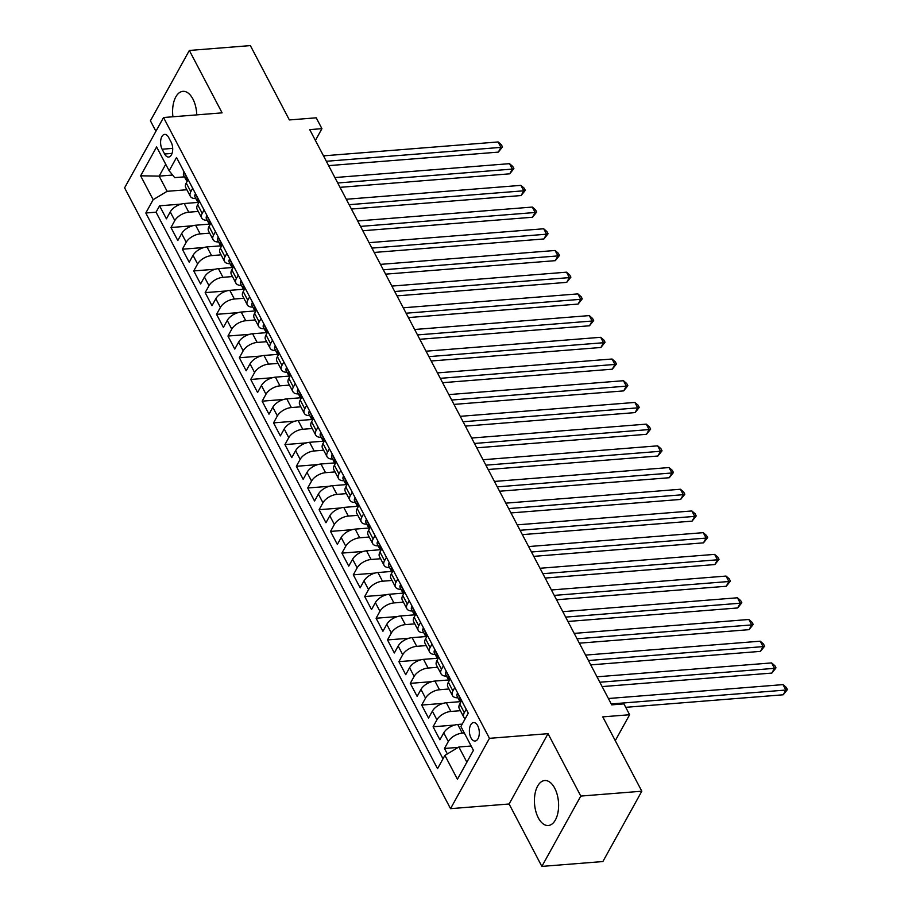<?xml version="1.0" encoding="UTF-8"?>
<svg xmlns="http://www.w3.org/2000/svg" width="912" height="912" viewBox="0 0 912 912"><rect width="100%" height="100%" fill="white"/><g stroke="black" fill="none" stroke-linecap="round" stroke-linejoin="round"><path stroke-width="1.37" d="M554.724 788.196A22.561 12.004 -94.5 0 0 544.726 780.535A22.561 12.004 -94.5 0 0 534.956 794.158A22.561 12.004 -94.5 0 0 538.308 817.847A22.561 12.004 -94.5 0 0 548.306 825.508A22.561 12.004 -94.5 0 0 558.076 811.874A22.561 12.004 -94.5 0 0 554.724 788.196M196.764 114.878A22.561 12.004 -94.5 0 0 192.899 99.009A22.561 12.004 -94.5 0 0 182.902 91.348A22.561 12.004 -94.5 0 0 172.927 116.77M477.717 725.713A9.257 4.925 -94.5 0 0 473.613 722.578A9.257 4.925 -94.5 0 0 469.6 728.164A9.257 4.925 -94.5 0 0 470.98 737.876A9.257 4.925 -94.5 0 0 475.084 741.023A9.257 4.925 -94.5 0 0 479.085 735.437A9.257 4.925 -94.5 0 0 477.717 725.713M541.865 866.4L602.878 861.544L641.809 791.217L580.796 796.073L548.032 733.67L489.459 738.332L450.528 808.659L509.101 803.996L541.865 866.4L580.796 796.073M489.459 738.332L163.533 117.523L124.602 187.849L450.528 808.659M163.533 117.523L222.106 112.86L189.343 50.456L150.412 120.783L155.918 131.271M189.343 50.456L250.355 45.6L289.378 119.939L316.225 117.808L321.925 128.66L309.727 129.629L611.724 704.862L623.922 703.882L629.622 714.734L602.775 716.878L641.809 791.217M198.326 202.396L184.224 203.524A11.571 6.133 152.3 0 0 170.248 211.903L166.406 218.834L159.577 205.816L181.112 204.094M198.28 211.447L188.784 212.2A11.571 6.133 152.3 0 0 174.808 220.579L170.966 227.521L192.512 225.8M170.966 227.521L177.806 240.54L181.648 233.609A11.571 6.133 152.3 0 1 195.613 225.23L209.726 224.101M221.126 245.807L207.013 246.935A11.571 6.133 152.3 0 0 193.048 255.314L189.206 262.246L182.366 249.227L203.912 247.505M232.514 267.512L218.413 268.641A11.571 6.133 152.3 0 0 204.436 277.02L200.594 283.951L193.766 270.932L215.3 269.222M243.914 289.218L229.801 290.347A11.571 6.133 152.3 0 0 215.836 298.726L211.994 305.657L205.154 292.638L226.7 290.928M255.314 310.924L241.201 312.052A11.571 6.133 152.3 0 0 227.236 320.431L223.394 327.374L216.554 314.344L238.1 312.634M266.703 332.641L252.601 333.758A11.571 6.133 152.3 0 0 238.625 342.137L234.783 349.079L227.954 336.049L249.489 334.339M278.103 354.346L263.99 355.463A11.571 6.133 152.3 0 0 250.025 363.842L246.183 370.785L239.343 357.755L260.889 356.045M289.503 376.052L275.39 377.169A11.571 6.133 152.3 0 0 261.425 385.548L257.583 392.491L250.743 379.46L272.289 377.75M300.892 397.757L286.79 398.875A11.571 6.133 152.3 0 0 272.813 407.254L268.972 414.196L262.143 401.166L283.678 399.456M312.292 419.463L298.178 420.58A11.571 6.133 152.3 0 0 284.213 428.959L280.372 435.902L273.532 422.872L295.078 421.162M323.692 441.169L309.578 442.286A11.571 6.133 152.3 0 0 295.613 450.665L291.772 457.607L284.932 444.589L306.478 442.867M335.08 462.874L320.978 464.003A11.571 6.133 152.3 0 0 307.002 472.382L303.16 479.313L296.332 466.294L317.866 464.573M346.48 484.58L332.367 485.708A11.571 6.133 152.3 0 0 318.402 494.087L314.56 501.019L307.72 488L329.266 486.278M357.88 506.285L343.767 507.414A11.571 6.133 152.3 0 0 329.802 515.793L325.96 522.724L319.12 509.705L340.666 507.984M369.269 527.991L355.167 529.12A11.571 6.133 152.3 0 0 341.191 537.499L337.349 544.43L330.52 531.411L352.055 529.701M380.669 549.697L366.556 550.825A11.571 6.133 152.3 0 0 352.591 559.204L348.749 566.135L341.909 553.117L363.455 551.407M392.069 571.402L377.956 572.531A11.571 6.133 152.3 0 0 363.991 580.91L360.149 587.852L353.309 574.822L374.855 573.112M403.457 593.119L389.356 594.236A11.571 6.133 152.3 0 0 375.379 602.615L371.537 609.558L364.709 596.528L386.243 594.818M414.857 614.825L400.744 615.942A11.571 6.133 152.3 0 0 386.779 624.321L382.937 631.264L376.097 618.233L397.643 616.523M426.257 636.53L412.144 637.648A11.571 6.133 152.3 0 0 398.179 646.027L394.337 652.969L387.497 639.939L409.043 638.229M437.646 658.236L423.544 659.353A11.571 6.133 152.3 0 0 409.568 667.732L405.726 674.675L398.897 661.645L420.432 659.935M449.046 679.942L434.933 681.059A11.571 6.133 152.3 0 0 420.968 689.438L417.126 696.38L410.286 683.35L431.832 681.64M460.446 701.647L446.333 702.764A11.571 6.133 152.3 0 0 432.368 711.143L428.526 718.086L421.686 705.067L443.232 703.346M462.213 724.117L457.733 724.481A11.571 6.133 152.3 0 0 443.756 732.86L439.915 739.792L433.086 726.773L454.621 725.051M162.131 149.226L164.639 154.003A8.96 4.765 -94.5 0 0 168.617 157.046A8.96 4.765 -94.5 0 0 172.493 151.631A8.96 4.765 -94.5 0 0 171.16 142.215L168.652 137.438A8.96 4.765 -94.5 0 0 164.684 134.395A8.96 4.765 -94.5 0 0 160.797 139.81A8.96 4.765 -94.5 0 0 162.131 149.226L172.699 148.382M471.151 746.016L458.873 746.996L466.853 762.193L473.419 750.337L460.902 726.488L468.266 713.184L176.518 157.491L169.153 170.795L174.705 177.623L184.441 176.848M473.431 750.359L457.436 779.258L444.908 755.375L437.543 768.679L145.795 212.998L153.159 199.694L140.63 175.811L156.613 146.923L169.153 170.795M464.311 732.997L462.293 733.157L457.733 724.481M460.389 710.699L450.893 711.451L446.333 702.764M448.989 688.993L439.493 689.746L434.933 681.059M437.6 667.288L428.104 668.04L423.544 659.353M426.2 645.582L416.704 646.334L412.144 637.648M414.8 623.865L405.304 624.629L400.744 615.942M403.412 602.159L393.916 602.923L389.356 594.236M392.012 580.454L382.516 581.218L377.956 572.531M380.612 558.748L371.116 559.501L366.556 550.825M369.223 537.043L359.727 537.795L355.167 529.12M357.823 515.337L348.327 516.089L343.767 507.414M346.423 493.631L336.927 494.384L332.367 485.708M335.035 471.926L325.538 472.678L320.978 464.003M323.635 450.22L314.138 450.973L309.578 442.286M312.235 428.515L302.738 429.267L298.178 420.58M300.846 406.809L291.35 407.561L286.79 398.875M289.446 385.103L279.95 385.856L275.39 377.169M278.046 363.386L268.55 364.15L263.99 355.463M266.657 341.681L257.161 342.445L252.601 333.758M255.257 319.975L245.761 320.739L241.201 312.052M243.857 298.27L234.361 299.022L229.801 290.347M232.469 276.564L222.973 277.316L218.413 268.641M221.069 254.858L211.573 255.611L207.013 246.935M209.669 233.153L200.173 233.905L195.613 225.23M159.577 205.816L156.043 212.177L443.015 758.784M462.293 733.157A11.571 6.133 -27.7 0 0 448.316 741.536L444.475 748.478L447.336 753.916M433.086 726.773L436.916 719.83A11.571 6.133 -27.7 0 1 450.893 711.451M421.686 705.067L425.528 698.125A11.571 6.133 -27.7 0 1 439.493 689.746M410.286 683.35L414.128 676.419A11.571 6.133 -27.7 0 1 428.104 668.04M398.897 661.645L402.728 654.713A11.571 6.133 -27.7 0 1 416.704 646.334M387.497 639.939L391.339 633.008A11.571 6.133 -27.7 0 1 405.304 624.629M376.097 618.233L379.939 611.302A11.571 6.133 -27.7 0 1 393.916 602.923M364.709 596.528L368.539 589.597A11.571 6.133 -27.7 0 1 382.516 581.218M353.309 574.822L357.151 567.891A11.571 6.133 -27.7 0 1 371.116 559.501M341.909 553.117L345.751 546.174A11.571 6.133 -27.7 0 1 359.727 537.795M330.52 531.411L334.351 524.468A11.571 6.133 -27.7 0 1 348.327 516.089M319.12 509.705L322.962 502.763A11.571 6.133 -27.7 0 1 336.927 494.384M307.72 488L311.562 481.057A11.571 6.133 -27.7 0 1 325.538 472.678M296.332 466.294L300.162 459.352A11.571 6.133 -27.7 0 1 314.138 450.973M284.932 444.589L288.773 437.646A11.571 6.133 -27.7 0 1 302.738 429.267M273.532 422.872L277.373 415.94A11.571 6.133 -27.7 0 1 291.35 407.561M262.143 401.166L265.973 394.235A11.571 6.133 -27.7 0 1 279.95 385.856M250.743 379.46L254.585 372.529A11.571 6.133 -27.7 0 1 268.55 364.15M239.343 357.755L243.185 350.824A11.571 6.133 -27.7 0 1 257.161 342.445M227.954 336.049L231.785 329.118A11.571 6.133 -27.7 0 1 245.761 320.739M216.554 314.344L220.396 307.412A11.571 6.133 -27.7 0 1 234.361 299.022M205.154 292.638L208.996 285.695A11.571 6.133 -27.7 0 1 222.973 277.316M193.766 270.932L197.596 263.99A11.571 6.133 -27.7 0 1 211.573 255.611M182.366 249.227L186.208 242.284A11.571 6.133 -27.7 0 1 200.173 233.905M192.683 188.282L190.802 191.691A11.571 6.133 152.3 0 0 190.323 196.285A11.571 6.133 152.3 0 0 195.829 198.542M188.123 179.607L186.242 183.004A11.571 6.133 152.3 0 0 185.763 187.61L190.323 196.285M199.523 201.313L197.642 204.71A11.571 6.133 152.3 0 0 197.163 209.315L201.723 218.002A11.571 6.133 -27.7 0 1 202.202 213.397L204.083 209.988M210.923 223.018L209.03 226.427A11.571 6.133 152.3 0 0 208.552 231.021L213.112 239.708A11.571 6.133 -27.7 0 1 213.59 235.102L215.483 231.705M222.311 244.724L220.43 248.132A11.571 6.133 152.3 0 0 219.952 252.727L224.512 261.413A11.571 6.133 -27.7 0 1 224.99 256.808L226.871 253.411M233.711 266.429L231.83 269.838A11.571 6.133 152.3 0 0 231.352 274.432L235.912 283.119A11.571 6.133 -27.7 0 1 236.39 278.513L238.271 275.116M245.111 288.135L243.219 291.544A11.571 6.133 152.3 0 0 242.74 296.138L247.3 304.825A11.571 6.133 -27.7 0 1 247.779 300.219L249.671 296.822M256.5 309.841L254.619 313.249A11.571 6.133 152.3 0 0 254.14 317.843L258.7 326.53A11.571 6.133 -27.7 0 1 259.179 321.925L261.06 318.527M267.9 331.546L266.019 334.955A11.571 6.133 152.3 0 0 265.54 339.549L270.1 348.236A11.571 6.133 -27.7 0 1 270.579 343.642L272.46 340.233M279.3 353.252L277.408 356.66A11.571 6.133 152.3 0 0 276.929 361.266L281.489 369.941A11.571 6.133 -27.7 0 1 281.968 365.347L283.86 361.939M290.689 374.969L288.808 378.366A11.571 6.133 152.3 0 0 288.329 382.972L292.889 391.647A11.571 6.133 -27.7 0 1 293.368 387.053L295.249 383.644M302.089 396.674L300.208 400.072A11.571 6.133 152.3 0 0 299.729 404.677L304.289 413.353A11.571 6.133 -27.7 0 1 304.768 408.758L306.649 405.35M313.489 418.38L311.596 421.777A11.571 6.133 152.3 0 0 311.117 426.383L315.677 435.058A11.571 6.133 -27.7 0 1 316.156 430.464L318.049 427.055M324.877 440.086L322.996 443.483A11.571 6.133 152.3 0 0 322.517 448.088L327.077 456.764A11.571 6.133 -27.7 0 1 327.556 452.17L329.437 448.761M336.277 461.791L334.396 465.188A11.571 6.133 152.3 0 0 333.917 469.794L338.477 478.481A11.571 6.133 -27.7 0 1 338.956 473.875L340.837 470.467M347.677 483.497L345.785 486.905A11.571 6.133 152.3 0 0 345.306 491.5L349.866 500.186A11.571 6.133 -27.7 0 1 350.345 495.581L352.237 492.184M359.066 505.202L357.185 508.611A11.571 6.133 152.3 0 0 356.706 513.205L361.266 521.892A11.571 6.133 -27.7 0 1 361.745 517.286L363.626 513.889M370.466 526.908L368.585 530.317A11.571 6.133 152.3 0 0 368.106 534.911L372.666 543.598A11.571 6.133 -27.7 0 1 373.145 538.992L375.026 535.595M381.866 548.614L379.973 552.022A11.571 6.133 152.3 0 0 379.495 556.616L384.055 565.303A11.571 6.133 -27.7 0 1 384.533 560.698L386.426 557.3M393.254 570.319L391.373 573.728A11.571 6.133 152.3 0 0 390.895 578.322L395.455 587.009A11.571 6.133 -27.7 0 1 395.933 582.403L397.814 579.006M404.654 592.025L402.773 595.433A11.571 6.133 152.3 0 0 402.295 600.028L406.855 608.714A11.571 6.133 -27.7 0 1 407.333 604.12L409.214 600.712M416.054 613.73L414.162 617.139A11.571 6.133 152.3 0 0 413.683 621.745L418.243 630.42A11.571 6.133 -27.7 0 1 418.722 625.826L420.614 622.417M427.443 635.447L425.562 638.845A11.571 6.133 152.3 0 0 425.083 643.45L429.643 652.126A11.571 6.133 -27.7 0 1 430.122 647.531L432.003 644.123M438.843 657.153L436.962 660.55A11.571 6.133 152.3 0 0 436.483 665.156L441.043 673.831A11.571 6.133 -27.7 0 1 441.522 669.237L443.403 665.828M450.243 678.859L448.351 682.256A11.571 6.133 152.3 0 0 447.872 686.861L452.432 695.537A11.571 6.133 -27.7 0 1 452.911 690.943L454.803 687.534M461.632 700.564L459.751 703.961A11.571 6.133 152.3 0 0 459.272 708.567L463.832 717.242A11.571 6.133 -27.7 0 1 464.311 712.648L466.192 709.24M172.607 175.047L159.155 176.119L167.135 191.315L153.159 199.694M186.88 189.742L167.135 191.315M615.269 740.669L629.622 714.734M315.404 140.448L321.925 128.66M165.722 164.263L159.155 176.119L140.63 175.811M156.043 212.177L145.795 212.998M444.475 748.478L458.234 747.384M207.218 220.259A11.571 6.133 -27.7 0 1 201.723 218.002M218.618 241.965A11.571 6.133 -27.7 0 1 213.112 239.708M230.018 263.671A11.571 6.133 -27.7 0 1 224.512 261.413M241.406 285.376A11.571 6.133 -27.7 0 1 235.912 283.119M252.806 307.082A11.571 6.133 -27.7 0 1 247.3 304.825M264.206 328.787A11.571 6.133 -27.7 0 1 258.7 326.53M275.595 350.493A11.571 6.133 -27.7 0 1 270.1 348.236M286.995 372.199A11.571 6.133 -27.7 0 1 281.489 369.941M298.395 393.904A11.571 6.133 -27.7 0 1 292.889 391.647M309.784 415.61A11.571 6.133 -27.7 0 1 304.289 413.353M321.184 437.315A11.571 6.133 -27.7 0 1 315.677 435.058M332.584 459.021A11.571 6.133 -27.7 0 1 327.077 456.764M343.972 480.738A11.571 6.133 -27.7 0 1 338.477 478.481M355.372 502.444A11.571 6.133 -27.7 0 1 349.866 500.186M366.772 524.149A11.571 6.133 -27.7 0 1 361.266 521.892M378.161 545.855A11.571 6.133 -27.7 0 1 372.666 543.598M389.561 567.56A11.571 6.133 -27.7 0 1 384.055 565.303M400.961 589.266A11.571 6.133 -27.7 0 1 395.455 587.009M412.349 610.972A11.571 6.133 -27.7 0 1 406.855 608.714M423.749 632.677A11.571 6.133 -27.7 0 1 418.243 630.42M435.149 654.383A11.571 6.133 -27.7 0 1 429.643 652.126M446.538 676.088A11.571 6.133 -27.7 0 1 441.043 673.831M457.938 697.794A11.571 6.133 -27.7 0 1 452.432 695.537M444.908 755.375L458.873 746.996M465.223 718.667A11.571 6.133 -27.7 0 1 463.832 717.242M457.436 779.258L466.853 762.193M548.032 733.67L509.101 803.996M184.247 172.22L183.905 172.391A7.661 4.058 152.3 0 0 183.643 175.343L185.809 179.47A7.661 4.058 152.3 0 0 186.949 180.53C186.914 178.228 186.458 177.35 185.592 177.92A7.661 4.058 152.3 0 0 185.809 179.47M328.628 165.631L498.34 152.122L500.962 147.379L326.336 161.276M498.123 141.953L501.361 144.746L502.501 146.923L500.962 147.379L498.123 141.953L323.486 155.849M187.006 181.636A7.661 4.058 -27.7 0 1 186.949 180.519M502.501 146.923L498.34 152.122M195.647 193.925L195.305 194.096A7.661 4.058 152.3 0 0 195.043 197.049L197.209 201.176A7.661 4.058 152.3 0 0 198.349 202.236C198.303 199.933 197.847 199.055 196.981 199.625A7.661 4.058 152.3 0 0 197.209 201.176M340.016 187.336L509.728 173.827L512.362 169.085L337.736 182.981M509.512 163.658L512.749 166.451L513.889 168.629L512.362 169.085L509.512 163.658L334.886 177.555M198.394 203.342A7.661 4.058 -27.7 0 1 198.349 202.225M513.889 168.629L509.728 173.827M207.047 215.631L206.705 215.802A7.661 4.058 152.3 0 0 206.431 218.755L208.597 222.881A7.661 4.058 152.3 0 0 209.749 223.942C209.703 221.639 209.247 220.772 208.381 221.331A7.661 4.058 152.3 0 0 208.597 222.881M351.416 209.042L521.128 195.544L523.762 190.79L349.125 204.687M520.912 185.364L524.149 188.157L525.289 190.334L523.762 190.79L520.912 185.364L346.275 199.261M209.794 225.047A7.661 4.058 -27.7 0 1 209.749 223.93M525.289 190.334L521.128 195.544M218.435 237.337L218.093 237.508A7.661 4.058 152.3 0 0 217.831 240.46L219.997 244.587A7.661 4.058 152.3 0 0 221.137 245.647C221.103 243.344 220.647 242.478 219.781 243.037A7.661 4.058 152.3 0 0 219.997 244.587M362.816 230.747L532.528 217.25L535.15 212.496L360.525 226.393M532.312 207.07L535.549 209.863L536.689 212.04L535.15 212.496L532.312 207.07L357.675 220.966M221.194 246.753A7.661 4.058 -27.7 0 1 221.137 245.647M536.689 212.04L532.528 217.25M229.835 259.042L229.493 259.213A7.661 4.058 152.3 0 0 229.231 262.166L231.397 266.293A7.661 4.058 152.3 0 0 232.537 267.353C232.492 265.05 232.036 264.184 231.169 264.742A7.661 4.058 152.3 0 0 231.397 266.293M374.205 252.453L543.917 238.955L546.55 234.202L371.925 248.098M543.7 228.775L546.938 231.58L548.078 233.746L546.55 234.202L543.7 228.775L369.075 242.672M232.583 268.459A7.661 4.058 -27.7 0 1 232.537 267.353M548.078 233.746L543.917 238.955M241.235 280.748L240.893 280.919A7.661 4.058 152.3 0 0 240.62 283.871L242.786 287.998A7.661 4.058 152.3 0 0 243.937 289.058C243.892 286.756 243.436 285.889 242.569 286.448A7.661 4.058 152.3 0 0 242.786 287.998M385.605 274.159L555.317 260.661L557.95 255.907L383.314 269.804M555.1 250.481L558.338 253.285L559.478 255.451L557.95 255.907L555.1 250.481L380.464 264.377M243.983 290.164A7.661 4.058 -27.7 0 1 243.937 289.058M559.478 255.451L555.317 260.661M252.624 302.465L252.282 302.636A7.661 4.058 152.3 0 0 252.02 305.588L254.186 309.704A7.661 4.058 152.3 0 0 255.326 310.764C255.292 308.461 254.836 307.595 253.969 308.153A7.661 4.058 152.3 0 0 254.186 309.704M397.005 295.876L566.717 282.367L569.339 277.613L394.714 291.509M566.5 272.186L569.738 274.991L570.878 277.157L569.339 277.613L566.5 272.186L391.864 286.083M255.383 311.87A7.661 4.058 -27.7 0 1 255.326 310.764M570.878 277.157L566.717 282.367M264.024 324.17L263.682 324.341A7.661 4.058 152.3 0 0 263.42 327.294L265.586 331.409A7.661 4.058 152.3 0 0 266.726 332.47C266.68 330.167 266.224 329.3 265.358 329.859A7.661 4.058 152.3 0 0 265.586 331.409M408.394 317.581L578.105 304.072L580.739 299.318L406.114 313.215M577.889 293.892L581.126 296.696L582.266 298.862L580.739 299.318L577.889 293.892L403.264 307.789M266.771 333.575A7.661 4.058 -27.7 0 1 266.726 332.47M582.266 298.862L578.105 304.072M275.424 345.876L275.082 346.047A7.661 4.058 152.3 0 0 274.808 349L276.974 353.126A7.661 4.058 152.3 0 0 278.126 354.187C278.08 351.872 277.624 351.006 276.758 351.565A7.661 4.058 152.3 0 0 276.974 353.126M419.794 339.287L589.505 325.778L592.139 321.024L417.502 334.921M589.289 315.598L592.526 318.402L593.666 320.568L592.139 321.024L589.289 315.598L414.652 329.494M278.171 355.281A7.661 4.058 -27.7 0 1 278.126 354.175M593.666 320.568L589.505 325.778M286.813 367.582L286.471 367.753A7.661 4.058 152.3 0 0 286.208 370.705L288.374 374.832A7.661 4.058 152.3 0 0 289.514 375.892M431.194 360.992L600.905 347.483L603.527 342.73L428.902 356.626M600.689 337.303L603.926 340.108L605.066 342.274L603.527 342.73L600.689 337.303L426.052 351.2M289.571 376.987A7.661 4.058 -27.7 0 1 289.514 375.881C289.48 373.578 289.024 372.712 288.158 373.282A7.661 4.058 152.3 0 0 288.374 374.832M605.066 342.274L600.905 347.483M298.213 389.287L297.871 389.458A7.661 4.058 152.3 0 0 297.608 392.411L299.774 396.538A7.661 4.058 152.3 0 0 300.914 397.598C300.869 395.284 300.413 394.417 299.546 394.987A7.661 4.058 152.3 0 0 299.774 396.538M442.582 382.698L612.294 369.189L614.927 364.435L440.302 378.332M612.077 359.009L615.315 361.813L616.455 363.979L614.927 364.435L612.077 359.009L437.452 372.905M300.96 398.704A7.661 4.058 -27.7 0 1 300.914 397.586M616.455 363.979L612.294 369.189M309.613 410.993L309.271 411.164A7.661 4.058 152.3 0 0 308.997 414.116L311.163 418.243A7.661 4.058 152.3 0 0 312.314 419.303C312.269 416.989 311.813 416.123 310.946 416.693A7.661 4.058 152.3 0 0 311.163 418.243M453.982 404.404L623.694 390.895L626.327 386.141L451.691 400.037M623.477 380.714L626.715 383.519L627.855 385.696L626.327 386.141L623.477 380.714L448.841 394.611M312.36 420.409A7.661 4.058 -27.7 0 1 312.314 419.292M627.855 385.696L623.694 390.895M321.001 432.698L320.659 432.869A7.661 4.058 152.3 0 0 320.397 435.822L322.563 439.949A7.661 4.058 152.3 0 0 323.703 441.009C323.669 438.706 323.213 437.828 322.346 438.398A7.661 4.058 152.3 0 0 322.563 439.949M465.382 426.109L635.094 412.6L637.716 407.858L463.091 421.754M634.877 402.431L638.115 405.224L639.255 407.402L637.716 407.858L634.877 402.431L460.241 416.328M323.76 442.115A7.661 4.058 -27.7 0 1 323.703 440.998M639.255 407.402L635.094 412.6M332.401 454.404L332.059 454.575A7.661 4.058 152.3 0 0 331.797 457.528L333.963 461.654A7.661 4.058 152.3 0 0 335.103 462.715C335.057 460.412 334.601 459.534 333.735 460.104A7.661 4.058 152.3 0 0 333.963 461.654M476.771 447.815L646.483 434.306L649.116 429.563L474.479 443.46M646.266 424.137L649.504 426.93L650.644 429.107L649.116 429.563L646.266 424.137L471.641 438.034M335.149 463.82A7.661 4.058 -27.7 0 1 335.103 462.703M650.644 429.107L646.483 434.306M343.801 476.11L343.459 476.281A7.661 4.058 152.3 0 0 343.186 479.233L345.352 483.36A7.661 4.058 152.3 0 0 346.503 484.42M488.171 469.52L657.883 456.023L660.516 451.269L485.879 465.166M657.666 445.843L660.904 448.636L662.044 450.813L660.516 451.269L657.666 445.843L483.029 459.739M346.549 485.526A7.661 4.058 -27.7 0 1 346.503 484.409C346.457 482.117 346.001 481.251 345.135 481.81A7.661 4.058 152.3 0 0 345.352 483.36M662.044 450.813L657.883 456.023M355.19 497.815L354.848 497.986A7.661 4.058 152.3 0 0 354.586 500.939L356.752 505.066A7.661 4.058 152.3 0 0 357.892 506.126C357.857 503.823 357.401 502.957 356.535 503.515A7.661 4.058 152.3 0 0 356.752 505.066M499.571 491.226L669.283 477.728L671.905 472.975L497.279 486.871M669.066 467.548L672.304 470.341L673.444 472.519L671.905 472.975L669.066 467.548L494.429 481.445M357.949 507.232A7.661 4.058 -27.7 0 1 357.892 506.126M673.444 472.519L669.283 477.728M366.59 519.521L366.248 519.692A7.661 4.058 152.3 0 0 365.986 522.644L368.152 526.771A7.661 4.058 152.3 0 0 369.292 527.831C369.246 525.529 368.79 524.662 367.924 525.221A7.661 4.058 152.3 0 0 368.152 526.771M510.959 512.932L680.671 499.434L683.305 494.68L508.668 508.577M680.455 489.254L683.692 492.058L684.832 494.224L683.305 494.68L680.455 489.254L505.829 503.15M369.337 528.937A7.661 4.058 -27.7 0 1 369.292 527.831M684.832 494.224L680.671 499.434M377.99 541.226L377.648 541.397A7.661 4.058 152.3 0 0 377.374 544.35L379.54 548.477A7.661 4.058 152.3 0 0 380.692 549.537C380.646 547.234 380.19 546.368 379.324 546.926A7.661 4.058 152.3 0 0 379.54 548.477M522.359 534.637L692.071 521.14L694.705 516.386L520.068 530.282M691.855 510.959L695.092 513.764L696.232 515.93L694.705 516.386L691.855 510.959L517.218 524.856M380.737 550.643A7.661 4.058 -27.7 0 1 380.692 549.537M696.232 515.93L692.071 521.14M389.378 562.943L389.036 563.114A7.661 4.058 152.3 0 0 388.774 566.067L390.94 570.182A7.661 4.058 152.3 0 0 392.08 571.243C392.046 568.94 391.59 568.073 390.724 568.632A7.661 4.058 152.3 0 0 390.94 570.182M533.759 556.354L703.471 542.845L706.093 538.091L531.468 551.988M703.255 532.665L706.492 535.469L707.632 537.635L706.093 538.091L703.255 532.665L528.618 546.562M392.137 572.348A7.661 4.058 -27.7 0 1 392.08 571.243M707.632 537.635L703.471 542.845M400.778 584.649L400.436 584.82A7.661 4.058 152.3 0 0 400.174 587.773L402.34 591.888A7.661 4.058 152.3 0 0 403.48 592.948C403.435 590.645 402.979 589.779 402.112 590.338A7.661 4.058 152.3 0 0 402.34 591.888M545.148 578.06L714.86 564.551L717.493 559.797L542.857 573.694M714.643 554.371L717.881 557.175L719.021 559.341L717.493 559.797L714.643 554.371L540.018 568.267M403.526 594.054A7.661 4.058 -27.7 0 1 403.48 592.948M719.021 559.341L714.86 564.551M412.178 606.355L411.836 606.526A7.661 4.058 152.3 0 0 411.563 609.478L413.729 613.605A7.661 4.058 152.3 0 0 414.88 614.665M556.548 599.765L726.26 586.256L728.893 581.503L554.257 595.399M726.043 576.076L729.281 578.881L730.421 581.047L728.893 581.503L726.043 576.076L551.407 589.973M414.926 615.76A7.661 4.058 -27.7 0 1 414.88 614.654C414.835 612.351 414.379 611.485 413.512 612.043A7.661 4.058 152.3 0 0 413.729 613.605M730.421 581.047L726.26 586.256M423.567 628.06L423.225 628.231A7.661 4.058 152.3 0 0 422.963 631.184L425.129 635.311A7.661 4.058 152.3 0 0 426.269 636.371C426.235 634.057 425.779 633.19 424.912 633.76A7.661 4.058 152.3 0 0 425.129 635.311M567.948 621.471L737.66 607.962L740.282 603.208L565.657 617.105M737.443 597.782L740.681 600.586L741.821 602.752L740.282 603.208L737.443 597.782L562.807 611.678M426.326 637.465A7.661 4.058 -27.7 0 1 426.269 636.359M741.821 602.752L737.66 607.962M434.967 649.766L434.625 649.937A7.661 4.058 152.3 0 0 434.363 652.889L436.529 657.016A7.661 4.058 152.3 0 0 437.669 658.076C437.623 655.762 437.167 654.896 436.301 655.466A7.661 4.058 152.3 0 0 436.529 657.016M579.337 643.177L749.048 629.668L751.682 624.914L577.045 638.81M748.832 619.487L752.069 622.292L753.209 624.458L751.682 624.914L748.832 619.487L574.207 633.384M437.714 659.182A7.661 4.058 -27.7 0 1 437.669 658.065M753.209 624.458L749.048 629.668M446.367 671.471L446.025 671.642A7.661 4.058 152.3 0 0 445.751 674.595L447.917 678.722A7.661 4.058 152.3 0 0 449.069 679.782C449.023 677.468 448.567 676.601 447.701 677.171A7.661 4.058 152.3 0 0 447.917 678.722M590.737 664.882L760.448 651.373L763.082 646.619L588.445 660.516M760.232 641.193L763.469 643.997L764.609 646.175L763.082 646.619L760.232 641.193L585.595 655.09M449.114 680.888A7.661 4.058 -27.7 0 1 449.069 679.771M764.609 646.175L760.448 651.373M457.756 693.177L457.414 693.348A7.661 4.058 152.3 0 0 457.151 696.301L459.317 700.427A7.661 4.058 152.3 0 0 460.457 701.488C460.423 699.185 459.967 698.307 459.101 698.877A7.661 4.058 152.3 0 0 459.317 700.427M602.137 686.588L771.848 673.079L774.47 668.336L599.845 682.233M771.632 662.91L774.869 665.703L776.009 667.88L774.47 668.336L771.632 662.91L596.995 676.807M460.514 702.593A7.661 4.058 -27.7 0 1 460.457 701.476M776.009 667.88L771.848 673.079M625.735 707.324L783.237 694.784L785.87 690.042L611.234 703.939M783.02 684.616L786.258 687.409L787.398 689.586L785.87 690.042L783.02 684.616L608.395 698.512M787.398 689.586L783.237 694.784M188.784 212.2L184.224 203.524M174.808 220.579L170.248 211.903M448.316 741.536L443.756 732.86M436.916 719.83L432.368 711.143M425.528 698.125L420.968 689.438M414.128 676.419L409.568 667.732M402.728 654.713L398.179 646.027M391.339 633.008L386.779 624.321M379.939 611.302L375.379 602.615M368.539 589.597L363.991 580.91M357.151 567.891L352.591 559.204M345.751 546.174L341.191 537.499M334.351 524.468L329.802 515.793M322.962 502.763L318.402 494.087M311.562 481.057L307.002 472.382M300.162 459.352L295.613 450.665M288.773 437.646L284.213 428.959M277.373 415.94L272.813 407.254M265.973 394.235L261.425 385.548M254.585 372.529L250.025 363.842M243.185 350.824L238.625 342.137M231.785 329.118L227.236 320.431M220.396 307.412L215.836 298.726M208.996 285.695L204.436 277.02M197.596 263.99L193.048 255.314M186.208 242.284L181.648 233.609M190.802 191.691L186.242 183.004M202.202 213.397L197.642 204.71M213.59 235.102L209.03 226.427M224.99 256.808L220.43 248.132M236.39 278.513L231.83 269.838M247.779 300.219L243.219 291.544M259.179 321.925L254.619 313.249M270.579 343.642L266.019 334.955M281.968 365.347L277.408 356.66M293.368 387.053L288.808 378.366M304.768 408.758L300.208 400.072M316.156 430.464L311.596 421.777M327.556 452.17L322.996 443.483M338.956 473.875L334.396 465.188M350.345 495.581L345.785 486.905M361.745 517.286L357.185 508.611M373.145 538.992L368.585 530.317M384.533 560.698L379.973 552.022M395.933 582.403L391.373 573.728M407.333 604.12L402.773 595.433M418.722 625.826L414.162 617.139M430.122 647.531L425.562 638.845M441.522 669.237L436.962 660.55M452.911 690.943L448.351 682.256M464.311 712.648L459.751 703.961M172.049 153.41L164.639 154.003M187.963 179.903L183.985 172.345M199.352 201.62L195.385 194.062M210.752 223.326L206.785 215.768M222.152 245.032L218.173 237.473M233.54 266.737L229.573 259.179M244.94 288.443L240.973 280.885M256.34 310.148L252.362 302.59M267.729 331.854L263.762 324.296M279.129 353.56L275.162 346.001M290.529 375.265L286.55 367.707M301.918 396.971L297.95 389.413M313.318 418.676L309.35 411.118M324.718 440.393L320.739 432.835M336.106 462.099L332.139 454.541M347.506 483.805L343.539 476.246M358.906 505.51L354.928 497.952M370.295 527.216L366.328 519.658M381.695 548.921L377.728 541.363M393.095 570.627L389.116 563.069M404.483 592.333L400.516 584.774M415.883 614.038L411.916 606.48M427.283 635.744L423.305 628.186M438.672 657.449L434.705 649.891M450.072 679.155L446.105 671.597M461.472 700.872L457.493 693.314"/></g></svg>

